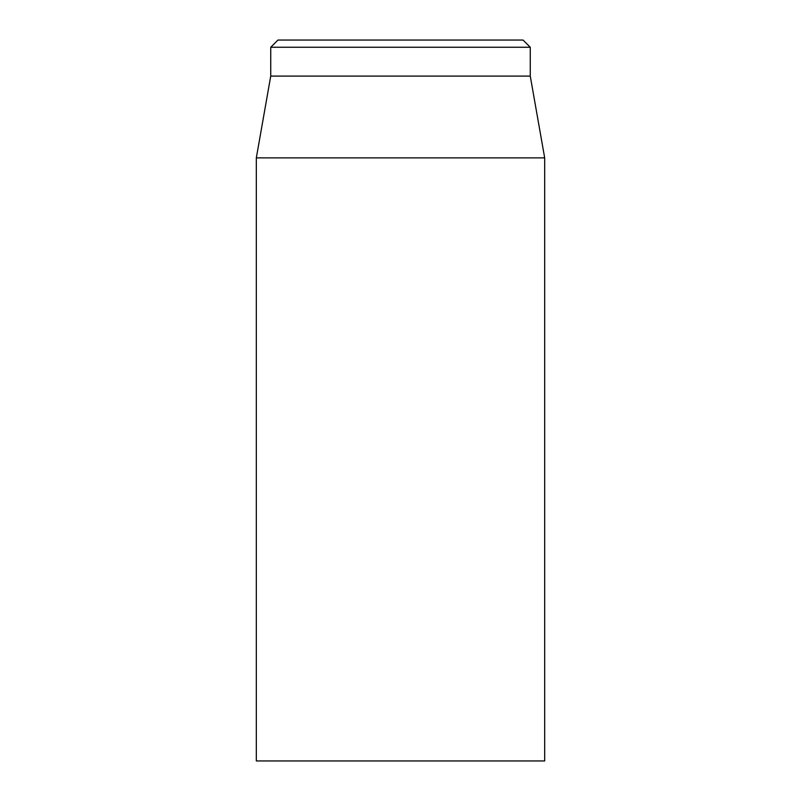 <?xml version="1.0" encoding="UTF-8"?>
<svg xmlns="http://www.w3.org/2000/svg" width="801" height="801" viewBox="0 0 801 801"><rect width="100%" height="100%" fill="white"/><g stroke="black" fill="none" stroke-linecap="round" stroke-linejoin="round"><path stroke-width="1.2" d="M256.32 157.867L256.32 760.95L544.68 760.95L544.68 157.867L256.32 157.867L270.738 76.095L530.262 76.095L530.262 47.259L523.053 40.05L277.947 40.05L270.738 47.259L530.262 47.259M270.738 76.095L270.738 47.259M530.262 76.095L544.68 157.867"/></g></svg>

